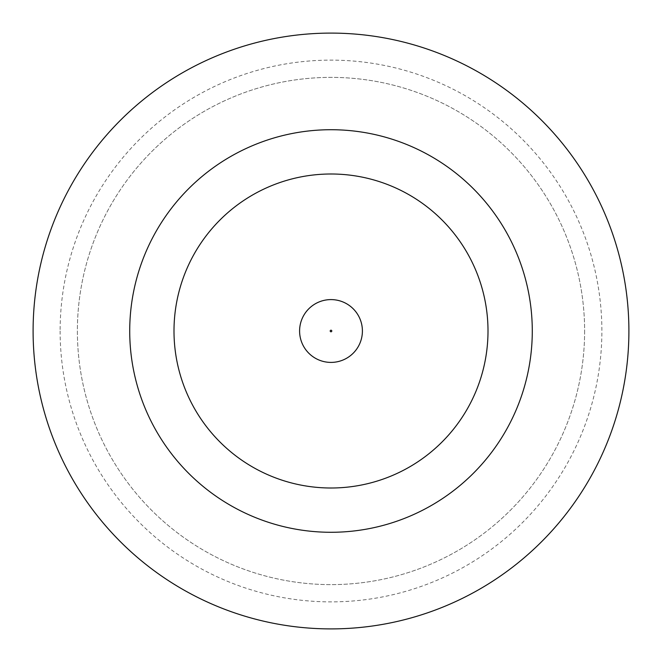<?xml version="1.0" encoding="UTF-8"?>
<svg xmlns="http://www.w3.org/2000/svg" width="662" height="662" viewBox="0 0 662 662"><rect width="100%" height="100%" fill="white"/><g stroke="black" fill="none" stroke-linecap="round" stroke-linejoin="round"><path stroke-width="0.5" stroke-dasharray="3.31 2.48" d="M362.404 331A31.404 31.404 0 0 0 331 299.596A31.404 31.404 0 0 0 299.596 331A31.404 31.404 0 0 0 331 362.404A31.404 31.404 0 0 0 362.404 331A31.404 31.404 0 0 0 331 299.596A31.404 31.404 0 0 0 299.596 331A31.404 31.404 0 0 0 331 362.404A31.404 31.404 0 0 0 362.404 331A31.404 31.404 0 0 0 331 299.596A31.404 31.404 0 0 0 299.596 331A31.404 31.404 0 0 0 331 362.404A31.404 31.404 0 0 0 362.404 331A31.404 31.404 0 0 1 331 362.404A31.404 31.404 0 0 1 299.596 331M60.126 331A270.874 270.874 0 0 0 331 601.874A270.874 270.874 0 0 0 601.874 331A270.874 270.874 0 0 0 331 60.126A270.874 270.874 0 0 0 60.126 331M584.62 331A253.62 253.62 0 0 1 331 584.62A253.62 253.62 0 0 1 77.38 331A253.62 253.62 0 0 1 331 77.38A253.62 253.62 0 0 1 584.62 331A253.62 253.62 0 0 1 331 584.62A253.62 253.62 0 0 1 77.38 331A253.62 253.62 0 0 1 331 77.38A253.62 253.62 0 0 1 584.62 331M532.281 331A201.281 201.281 0 0 0 331 129.719A201.281 201.281 0 0 0 129.719 331A201.281 201.281 0 0 0 331 532.281A201.281 201.281 0 0 0 532.281 331M628.9 331A297.9 297.9 0 0 0 331 33.1A297.9 297.9 0 0 0 33.1 331A297.9 297.9 0 0 0 331 628.9A297.9 297.9 0 0 0 628.9 331M173.998 331A157.002 157.002 0 0 0 331 488.002A157.002 157.002 0 0 0 488.002 331A157.002 157.002 0 0 0 331 173.998A157.002 157.002 0 0 0 173.998 331A157.002 157.002 0 0 0 331 488.002A157.002 157.002 0 0 0 488.002 331A157.002 157.002 0 0 0 331 173.998A157.002 157.002 0 0 0 173.998 331A157.002 157.002 0 0 0 331 488.002A157.002 157.002 0 0 0 488.002 331A157.002 157.002 0 0 0 331 173.998A157.002 157.002 0 0 0 173.998 331M330.197 331A0.803 0.803 0 0 1 331 330.197A0.803 0.803 0 0 1 331.803 331A0.803 0.803 0 0 1 331 331.803A0.803 0.803 0 0 1 330.197 331"/><path stroke-width="0.99" d="M299.596 331A31.404 31.404 0 0 1 331 299.596A31.404 31.404 0 0 1 362.404 331A31.404 31.404 0 0 1 331 362.404A31.404 31.404 0 0 1 299.596 331A31.404 31.404 0 0 1 331 299.596A31.404 31.404 0 0 1 362.404 331M532.281 331A201.281 201.281 0 0 0 331 129.719A201.281 201.281 0 0 0 129.719 331A201.281 201.281 0 0 0 331 532.281A201.281 201.281 0 0 0 532.281 331M628.9 331A297.9 297.9 0 0 0 331 33.1A297.9 297.9 0 0 0 33.1 331A297.9 297.9 0 0 0 331 628.9A297.9 297.9 0 0 0 628.9 331M173.998 331A157.002 157.002 0 0 0 331 488.002A157.002 157.002 0 0 0 488.002 331A157.002 157.002 0 0 0 331 173.998A157.002 157.002 0 0 0 173.998 331M331.803 331A0.803 0.803 0 0 0 331 330.197A0.803 0.803 0 0 0 330.197 331A0.803 0.803 0 0 0 331 331.803A0.803 0.803 0 0 0 331.803 331"/></g></svg>
